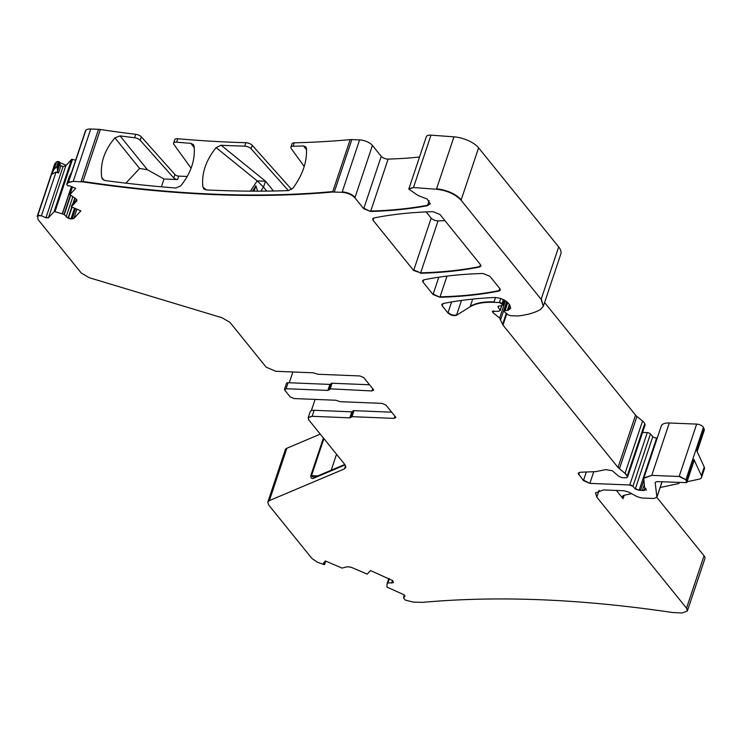 <?xml version="1.0" encoding="UTF-8"?>
<svg xmlns="http://www.w3.org/2000/svg" width="742" height="742" viewBox="0 0 742 742"><rect width="100%" height="100%" fill="white"/><g stroke="black" fill="none" stroke-linecap="round" stroke-linejoin="round"><path stroke-width="1.11" d="M76.871 199.607L71.983 204.875L71.362 206.786L76.955 200.757L75.805 198.67L69.934 194.627L75.693 188.375L69.896 185.88L67.8 185.871L66.687 184.433L68.329 182.662L73.226 181.391L82.835 181.892C174.342 195.461 257.613 198.837 332.639 192.02L342.071 192.299C347.581 192.818 351.856 194.654 354.908 197.817L363.71 208.715L370.601 211.479C391.09 210.876 410.038 208.947 427.438 205.692L430.267 203.855L427.16 199.023L418.33 195.656L408.777 189.108L413.461 187.54L436.426 189.229C447.12 190.518 455.328 194.181 461.07 200.219L541.15 299.314L543.292 306.4L540.454 309.553C534.63 312.827 527.108 314.97 517.888 315.981L510.552 315.74L508.261 314.905L504.439 311.816L503.883 310.768L508.196 310.277L510.691 308.282L509.652 304.888L508.159 303.033C504.634 299.518 499.969 297.681 494.163 297.505C475.78 298.367 458.779 300.38 443.141 303.534L441.787 304.443L442.223 305.862L447.927 312.929C450.728 315.322 453.594 316.111 456.515 315.285L470.14 306.771C475.613 303.441 483.543 301.957 493.94 302.328L499.394 302.55L502.584 304.424L501.991 305.602L498.754 306.047L498.077 307.123L500.108 310.175L498.902 311.269L492.326 311.417L492.994 312.67L499.644 318.058L502.974 325.098L618.03 467.488L625.033 473.396L627.194 476.076L627.528 476.967L626.211 477.839L621.879 477.663L618.559 476.132L612.28 470.706L605.667 469.612L595.891 471.615L580.318 472.246L578.194 473.248L583.435 480.612L589.853 483.376L629.754 484.99L632.917 486.325L635.273 489.024L639.15 490.295L644.075 490.499L646.041 489.405L644.557 487.364L643.768 478.358L651.764 475.372L679.134 476.485L685.886 479.777L686.73 482.643L656.781 481.586L655.158 482.448L656.893 497.057L654.184 498.494L641.682 497.993L637.137 496.686L628.659 492.076L624.124 490.768L603.524 489.933L595.529 492.92L596.818 497.168L686.517 608.162L687.37 611L682.037 612.994L672.438 612.493C580.921 598.924 497.65 595.548 422.625 602.365L413.192 602.087L405.215 600.055L403.444 597.857L405.03 596.151L403.843 594.694L386.934 587.08L387.111 583.629L387.899 582.98L393.381 582.693L392.778 580.634L370.508 570.561L367.188 574.141L351.133 567.231L347.349 566.749L342.053 568.094L325.441 560.961L323.419 563.141L324.347 564.69L317.455 562.278L311.965 558.513L268.65 504.922L267.797 502.093L269.355 500.618L344.242 468.981L345.809 467.506L344.947 464.668L308.793 419.926L308.153 417.802L312.15 416.308L349.797 417.839L350.873 417.254L352.904 411.059A2.003 0.863 -161.5 0 0 352.886 411.244M267.881 501.88L285.318 449.708A10.036 4.322 18.5 0 1 286.885 448.233L320.266 434.126M349.797 417.839L351.81 411.829L314.163 410.298A7.522 3.237 18.5 0 0 310.156 411.791L308.292 417.375L312.15 416.308M350.864 417.44L351.958 416.67L394.188 418.386L395.532 416.939L385.914 405.039L382.065 403.379L340.086 401.672L335.829 400.253L294.036 398.556L290.187 396.896L284.752 390.171L284.603 389.123M391.693 412.19L353.971 410.66A2.003 0.863 -161.5 0 0 352.904 411.059M395.783 417.783L395.532 416.939M289.269 382.761L292.867 371.983M284.752 390.171L286.087 388.725L327.89 390.422L330.19 388.827L372.02 390.96L373.365 389.513L363.747 377.613L359.898 375.953L317.669 374.237L313.412 372.818L275.764 371.288L266.137 367.142L229.983 322.399L222.034 317.743L89.207 277.684L81.258 273.028L37.953 219.437L37.749 215.644L41.422 215.792L45.958 217.749L48.406 217.842L54.073 211.73L55.001 211.674L64.016 214.419L68.347 218.315L70.917 218.936L73.792 218.538L80.887 210.886L71.362 206.786M330.802 384.226A2.003 0.863 -161.5 0 1 329.893 384.412L288.1 382.714A3.005 1.298 -161.5 0 0 286.505 383.308L284.631 388.891M328.947 390.023L330.051 389.253M369.535 384.764L332.064 383.243A2.003 0.863 -161.5 0 0 330.997 383.642A2.003 0.863 -161.5 0 0 330.978 383.827M373.625 390.366L373.365 389.513M37.183 216.376L55.056 163.5L56.698 161.728L54.259 169.028L51.541 174.426L56.077 171.996L58.497 173.044L60.955 165.689L63.07 166.598L65.853 165.707L71.603 159.345L75.656 160.161M70.267 195.22L69.934 194.627L72.493 186.993L69.896 194.692M66.687 184.433L69.127 177.134L71.844 171.736L85.859 130.277A10.036 4.322 18.5 0 1 90.756 129.006L98.519 129.321A10.036 4.322 18.5 0 1 100.356 129.507A713.711 307.169 18.5 0 0 135.721 134.311A5.018 2.161 -161.5 0 1 141.351 136.88L140.201 140.321A5.018 2.161 -161.5 0 0 134.571 137.743A713.711 307.169 18.5 0 1 120.065 135.888L147.435 169.751L164.01 179.007L177.598 179.555A3.005 1.298 18.5 0 1 173.814 177.978L140.201 140.321M80.989 181.707L82.974 181.456C174.491 195.035 257.752 198.411 332.778 191.584L350.168 139.635A10.036 4.322 18.5 0 1 351.838 139.598L359.601 139.913A10.036 4.322 18.5 0 1 372.438 145.432L381.24 156.33A5.018 2.161 18.5 0 0 388.131 159.094A365.175 157.165 18.5 0 0 419.518 157.007M436.426 189.229L453.956 136.843L430.991 135.155A8.023 3.45 18.5 0 0 426.307 136.723L408.925 188.681L413.461 187.54M453.956 136.843A20.062 8.635 18.5 0 1 478.599 147.834L558.68 246.928A25.08 10.796 18.5 0 1 560.822 254.014L543.367 306.177M504.078 299.944L502.798 305.129L504.458 300.148M497.947 306.529L498.077 307.123L498.411 306.131M501.62 305.658L500.256 310.536M544.591 302.532L635.56 415.103A10.036 4.322 18.5 0 0 636.933 416.457L642.563 421.011A10.036 4.322 18.5 0 1 644.724 423.691L645.058 424.582A2.504 1.076 18.5 0 1 645.076 424.962L627.565 477.115M629.754 484.99L647.284 432.605L642.572 432.419M647.284 432.605A2.504 1.076 18.5 0 1 650.446 433.94L652.802 436.639A2.504 1.076 18.5 0 0 656.679 437.91A5.018 2.161 18.5 0 1 657.329 437.817M646.254 490.119L646.041 489.405M679.134 476.485L696.655 424.099L669.293 422.986A15.044 6.474 18.5 0 0 661.289 425.973L643.908 477.931L651.764 475.372M687.027 481.753L698.927 479.202A10.036 4.322 18.5 0 0 701.552 477.403A10.036 4.322 18.5 0 0 701.366 475.641L693.918 459.419A7.522 3.237 18.5 0 1 694.058 460.745L686.897 482.152M701.366 475.641L704.241 467.052L696.794 450.839L704.121 428.941A7.522 3.237 18.5 0 1 704.26 430.258L697.128 451.563M696.655 424.099A5.018 2.161 18.5 0 1 703.416 427.392L704.121 428.941M656.874 497.418L704.037 555.786A10.036 4.322 18.5 0 1 704.9 558.615L687.426 610.787M616.417 490.462L623.067 498.689A7.522 3.237 18.5 0 1 622.427 496.565A7.522 3.237 18.5 0 1 624.393 495.211L631.59 493.671M403.435 597.876L404.409 594.982M423.96 279.79L422.597 280.699L423.023 282.118L433.031 294.5L439.913 297.264C461.366 296.689 481.057 294.611 498.986 291.031L500.349 290.122L499.923 288.703L489.859 276.256L482.977 273.483C461.543 274.076 441.87 276.182 423.96 279.79M420.528 273.269C441.972 272.694 461.663 270.607 479.582 267.018L480.946 266.109L480.519 264.69L439.913 214.438L433.031 211.674C411.587 212.258 391.906 214.355 373.996 217.963L372.632 218.871L373.068 220.291L413.646 270.505L420.668 272.843C442.121 272.268 461.802 270.181 479.731 266.582L479.582 267.018M426.158 211.915L431.176 218.12L413.646 270.505M345.726 465.967L344.39 468.545L345.865 467.284M344.798 464.483L315.536 476.846A2.003 1.623 67.1 0 0 314.729 477.765L345.141 464.909M315.536 476.846L313.894 477.254L310.759 475.752L323.401 438.012M311.325 410.688L315.1 399.409M351.81 411.829A2.003 0.863 -161.5 0 0 352.71 411.634M37.675 215.449L54.62 164.223A10.036 4.322 18.5 0 1 55.056 163.5M54.259 169.028L56.513 167.071L57.208 167.377L57.533 171.161L58.497 173.044M56.513 167.071L58.377 161.496L56.698 161.728M60.955 165.689L59.87 164.177L59.805 162.581L66.094 165.29M85.478 130.982A3.005 1.298 18.5 0 1 85.506 130.731A3.005 1.298 18.5 0 1 85.636 130.518M103.982 180.241L101.682 177.403C100.003 163.388 104.418 150.209 114.908 137.873L120.065 135.888M101.682 177.403L102.424 179.11L105.123 180.547A713.711 307.169 18.5 0 0 175.928 188.004L180.853 185.75C191 172.979 195.406 159.799 194.089 146.211L193.449 144.634L190.87 143.345A713.711 307.169 18.5 0 1 176.633 142.176A5.018 2.161 -161.5 0 0 173.591 143.15A5.018 2.161 -161.5 0 0 173.916 144.43L191.093 168.193M291.615 189.451L252.243 145.339A5.018 2.161 -161.5 0 0 245.834 142.705A713.711 307.169 18.5 0 1 177.783 138.745A5.018 2.161 -161.5 0 0 174.741 139.719L173.591 143.15M288.425 190.601L251.093 148.771A5.018 2.161 -161.5 0 0 244.684 146.146A713.711 307.169 18.5 0 1 221.125 145.246L216.117 147.593C205.812 160.448 201.407 173.628 202.891 187.132L203.985 189.117L206.183 189.906A713.711 307.169 18.5 0 0 288.61 190.592L293.192 187.893C302.838 174.5 307.253 161.32 306.418 148.363L305.88 146.907L303.552 145.942A713.711 307.169 18.5 0 1 293.118 146.248A5.018 2.161 -161.5 0 0 290.892 147.25A5.018 2.161 -161.5 0 0 291.216 148.53L304.211 166.496M350.168 139.635A713.711 307.169 18.5 0 1 294.268 142.816A5.018 2.161 -161.5 0 0 292.042 143.809L290.892 147.25M660.185 487.522L679.032 483.478M704.241 467.052A10.036 4.322 18.5 0 1 704.418 468.814L701.552 477.403M444.931 220.652A351.133 151.127 18.5 0 1 438.049 220.884A5.018 2.161 18.5 0 1 431.176 218.12M57.208 167.377L59.072 161.793L58.377 161.496M59.072 161.793L59.805 162.581M187.225 176.466L178.748 176.123A3.005 1.298 18.5 0 1 174.964 174.546L141.351 136.88M125.908 183.153L139.607 168.425L147.435 169.751M216.117 147.593L257.196 180.89L263.493 187.067L265.543 181.243L257.196 180.89L250.388 191.139M161.404 186.808L164.01 179.007M266.749 191.102L263.493 187.067L260.832 191.148M257.585 191.158L255.888 185.76L254.089 191.158M252.456 191.148L255.888 185.76M336.534 454.252L331.192 470.233M324.551 563.512L325.395 561.017M324.783 563.855L325.719 561.063M267.797 502.093L269.355 500.618M314.729 477.765C312.178 479.202 310.852 478.534 310.759 475.752M269.504 500.191L286.885 448.233M312.289 415.882L314.163 410.298M349.936 417.403L351.04 416.642M351.022 416.828L351.958 416.67M394.92 416.188L394.188 418.386M352.107 416.243L353.971 410.66M394.327 417.959L395.811 417.56M284.891 389.745L286.087 388.725M329.893 384.412L327.89 390.422M286.236 388.298L288.1 382.714M328.029 389.995L329.114 389.411M372.762 388.762L372.02 390.96M330.19 388.827L332.064 383.243M372.169 390.533L373.653 390.134M51.541 174.426L37.749 215.644M37.888 215.217L41.422 215.792M63.07 166.598L45.958 217.749M41.561 215.365L56.077 171.996M46.097 217.313L48.406 217.842M71.603 159.345L54.073 211.73M48.545 217.415L65.853 165.707M54.222 211.303L55.001 211.674M71.399 186.53L62.309 213.705M55.149 211.247L72.531 159.289M62.458 213.269L62.458 213.752M70.407 195.313L64.016 214.419M62.606 213.325L71.547 186.585M64.155 213.993L64.285 214.614M72.818 196.815L66.112 216.868M64.433 214.178L70.685 195.48M66.251 216.432L68.032 218.176M72.104 207.111L68.347 218.315M73.337 203.419L75.072 198.216M68.171 217.749L71.779 206.972M72.762 204.031L74.775 198.031M68.496 217.888L70.917 218.936M75.554 208.595L72.085 218.983M71.065 218.51L74.525 208.15M72.224 218.556L73.792 218.538M73.94 218.111L76.927 209.188M70.407 194.794L70.082 194.2L70.407 194.794M85.859 130.277L68.329 182.662M68.477 182.235L73.226 181.391M81.138 181.28L98.519 129.321M73.365 180.965L90.756 129.006M100.356 129.507L82.835 181.892M334.308 191.983L332.639 192.02M359.601 139.913L342.071 192.299M334.447 191.547L351.838 139.598M342.22 191.863C347.72 192.382 351.996 194.228 355.056 197.391L354.908 197.817M381.24 156.33L363.71 208.715M355.056 197.391L372.438 145.432M363.858 208.279L370.601 211.479M388.131 159.094L370.75 211.053C391.238 210.45 410.178 208.521 427.587 205.256L427.438 205.692M429.108 200.692L427.587 205.256L430.323 203.642M413.6 187.105L430.991 135.155M436.574 188.802C447.259 190.091 455.477 193.755 461.218 199.793L461.07 200.219M558.68 246.928L541.15 299.314M461.218 199.793L478.599 147.834M541.289 298.887L543.292 306.4M504.013 310.573L505.219 310.267M509.337 304.498L507.38 310.36M505.358 309.841L507.778 302.606M507.528 309.933L508.196 310.277M509.893 305.194L508.335 309.85L510.746 308.069M441.889 304.239L442.223 305.862M451.6 301.966L447.927 312.929M442.362 305.435L442.983 303.571M448.075 312.503C450.876 314.896 453.733 315.684 456.655 314.858L456.515 315.285M472.7 299.1L470.14 306.771M456.655 314.858L461.478 300.445M470.28 306.335C475.752 303.005 483.682 301.53 494.079 301.901L493.94 302.328M500.739 298.544L499.394 302.55M494.079 301.901L495.545 297.514M499.542 302.124L501.963 303.654M502.111 303.228L503.336 299.573M502.13 305.175L502.724 303.988L502.937 304.702M500.247 309.748L501.963 305.611M492.438 311.213L492.994 312.67M505.441 300.723L499.644 318.058M493.142 312.234L493.616 310.815M499.793 317.632L500.729 319.394M506.294 313.319L502.575 324.44M500.869 318.967L506.684 301.604M502.724 324.013L502.974 325.098M635.56 415.103L618.03 467.488M503.113 324.671L506.786 313.708M618.179 467.052L619.412 468.833M642.563 421.011L625.033 473.396M619.551 468.406L636.933 416.457M625.181 472.969L627.194 476.076M627.667 476.54L645.058 424.582M627.342 475.641L644.724 423.691M578.296 473.034L578.63 474.657M586.319 472.005L583.435 480.612M578.769 474.231L579.391 472.376M583.583 480.185L589.853 483.376M590.001 482.949L593.758 471.699M629.893 484.563L632.917 486.325M652.802 436.639L635.273 489.024M633.065 485.889L650.446 433.94M635.421 488.588L639.15 490.295M656.679 437.91L639.289 489.868L640.559 490.184M644.241 484.721L642.387 490.258M640.708 489.757L643.759 480.64M642.526 489.831L644.075 490.499M644.909 488.004L644.223 490.063L646.189 488.978M651.903 474.945L669.293 422.986M679.273 476.058L685.886 479.777M693.918 459.419L686.591 481.317M686.035 479.351L703.416 427.392M686.74 480.89L686.786 482.421M657.032 496.63L662.003 481.799M662.105 481.799L656.893 497.279M595.613 492.716L596.818 497.168M704.037 555.786L686.517 608.162M623.067 498.689L624.217 495.257M596.958 496.741L599.119 490.304M686.656 607.735L687.37 611M404.362 594.954L403.592 597.431M389.151 578.584L387.649 583.045M387.259 583.203L388.845 578.454M392.574 580.411L391.665 583.138M388.038 582.553L389.346 578.667M391.813 582.711L393.381 582.693M422.699 280.495L423.023 282.118M438.819 277.202L433.031 294.5M423.172 281.682L423.793 279.827M433.18 294.064L439.913 297.264M446.99 276.098L440.052 296.837C461.505 296.262 481.196 294.184 499.134 290.595L498.986 291.031M499.811 288.564L499.134 290.595L500.396 289.89M480.408 264.551L479.731 266.582L480.992 265.877M372.734 218.667L373.068 220.291M373.207 219.855L373.829 218M413.795 270.079L420.668 272.843L438.049 220.884M317.771 475.9L311.51 475.65L323.902 438.624M57.533 171.161L59.87 164.177M134.571 137.743L135.721 134.311M176.633 142.176L177.783 138.745M244.684 146.146L245.834 142.705M293.118 146.248L294.268 142.816M57.691 168.313L59.703 162.303M173.814 177.978L174.964 174.546M177.598 179.555L178.748 176.123M114.908 137.873L139.607 168.425M194.228 147.658L190.87 143.345M252.243 145.339L251.093 148.771M273.427 191L265.543 181.243L221.125 145.246M206.313 189.906L202.891 187.132M306.511 149.736L303.552 145.942M324.634 564.365L325.738 561.073M503.883 310.768L506.897 301.771M330.997 383.642L329.123 389.225M71.668 172.079L85.506 130.731"/></g></svg>
